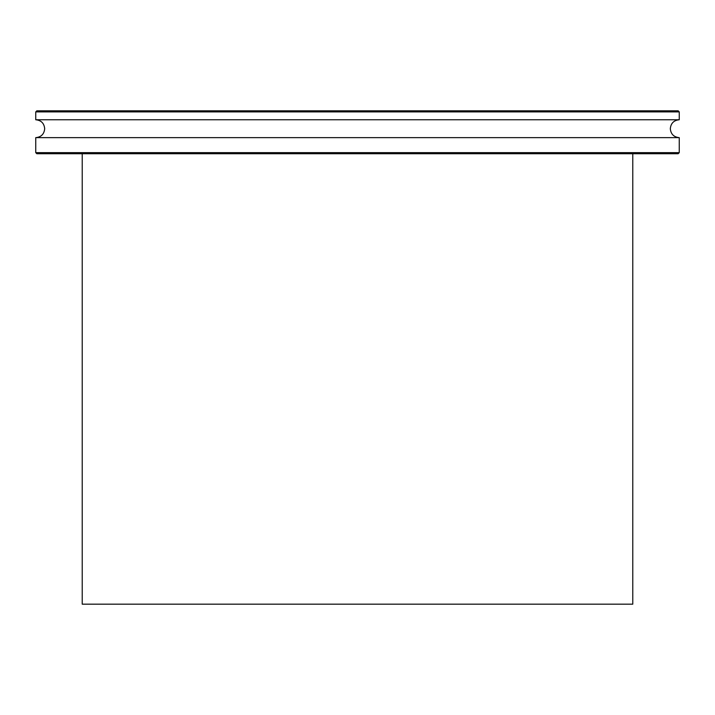 <?xml version="1.0" encoding="UTF-8"?>
<svg xmlns="http://www.w3.org/2000/svg" width="715" height="715" viewBox="0 0 715 715"><rect width="100%" height="100%" fill="white"/><g stroke="black" fill="none" stroke-linecap="round" stroke-linejoin="round"><path stroke-width="1.07" d="M82.225 153.725L82.225 604.175L632.775 604.175L632.775 153.725M181.521 137.638L35.75 137.638L35.75 152.653L679.25 152.653L679.25 137.638L181.521 137.638M679.25 152.653L678.178 153.725L36.823 153.725L35.75 152.653M35.75 111.898L36.823 110.825L678.178 110.825L679.25 111.898L35.75 111.898L35.75 119.763L679.25 119.763C673.825 120.29 670.84 123.275 670.312 128.7C670.84 134.125 673.825 137.11 679.25 137.638M35.75 119.763C41.175 120.29 44.16 123.275 44.688 128.7C44.16 134.125 41.175 137.11 35.75 137.638M679.25 111.898L679.25 119.763"/></g></svg>
